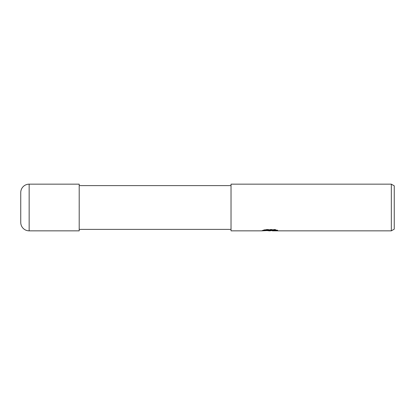 <?xml version="1.0" encoding="UTF-8"?>
<svg xmlns="http://www.w3.org/2000/svg" width="415" height="415" viewBox="0 0 415 415"><rect width="100%" height="100%" fill="white"/><g stroke="black" fill="none" stroke-linecap="round" stroke-linejoin="round"><path stroke-width="0.31" stroke-dasharray="2.08 1.56" d="M79.166 207.5L79.203 184.177L79.166 207.5M231.025 229.376L231.025 185.624L231.025 229.376M79.203 229.376L79.203 185.624L79.203 229.376M267.219 230.616L265.408 229.791L265.408 229.402L268.827 230.475L276.068 229.837L276.068 230.289L272.318 230.46M276.068 230.289L276.068 230.662L276.068 230.216L272.406 230.475M272.406 230.844L276.068 230.662M270.865 230.024L262.156 230.429L262.156 230.797M262.156 230.429L268.827 230.475M262.638 230.268L265.719 229.334M265.719 229.718L262.638 230.636M261.99 230.844L261.99 230.475M276.084 230.024L277.713 230.097L275.041 229.402L265.833 229.402L263.406 230.024L264.786 230.024M263.406 230.024L263.406 230.398M265.833 229.402L265.833 229.791M275.041 229.402L275.041 229.791M277.713 230.097L277.713 230.47M276.068 229.837L276.068 230.216M231.025 184.156L231.025 230.844M394.25 185.842L394.25 229.158M391.329 184.156L391.329 230.844M79.203 184.156L79.203 230.844M79.203 230.823L79.203 184.177L79.203 230.823M29.154 184.156L29.154 230.844M269.932 230.475L270.295 230.475M269.885 230.833L269.885 230.465"/><path stroke-width="0.62" d="M231.025 229.376L79.203 229.376M79.203 185.624L231.025 185.624M270.295 230.475L272.318 230.475L269.932 230.844L267.219 230.616M269.932 230.844L268.827 230.844M391.329 230.844L391.329 184.156L394.25 185.842L394.25 229.158L391.329 230.844L272.406 230.844L272.603 230.367L276.084 230.024M264.786 230.024L270.865 230.024L270.865 230.398L261.99 230.844L231.025 230.844L231.025 184.156L391.329 184.156M270.865 230.398L263.406 230.398L265.833 229.791L275.041 229.791L277.713 230.47L272.318 230.828M29.154 184.156A8.404 8.404 0 0 0 20.75 192.56L20.75 222.44A8.404 8.404 0 0 0 29.154 230.844L29.154 184.156L79.203 184.156L79.203 230.844L29.154 230.844M20.75 222.44L20.75 192.56"/></g></svg>
